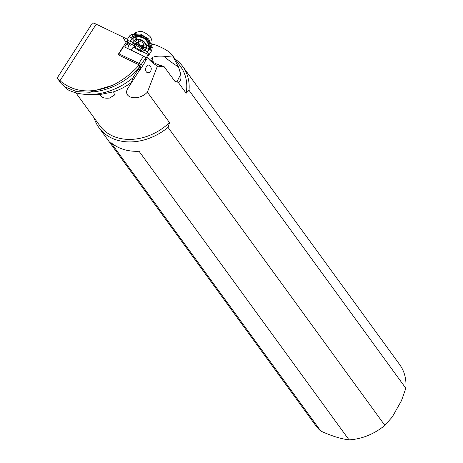 <?xml version="1.0" encoding="UTF-8"?>
<svg xmlns="http://www.w3.org/2000/svg" width="463" height="463" viewBox="0 0 463 463"><rect width="100%" height="100%" fill="white"/><g stroke="black" fill="none" stroke-linecap="round" stroke-linejoin="round"><path stroke-width="0.69" d="M175.083 59.056A51.879 40.541 144 0 1 182.862 66.62A51.879 40.541 144 0 1 189.02 90.302L405.837 388.272L401.438 400.761L392.248 417.001L384.851 425.364L168.034 127.394A51.879 40.541 144 0 1 98.966 127.666A51.879 40.541 144 0 1 94.157 117.938M189.02 90.302L186.167 93.219L178.267 82.362L174.771 81.147L164.024 66.516L162.148 66.782L157.559 66.093L153.704 63.68A20.424 3.119 32.7 0 1 147.859 57.169L148.305 54.512L141.093 51.046M75.857 92.785L99.776 125.658A50.039 39.106 -36 0 0 169.533 122.62L147.384 92.178L157.449 66.035M169.533 122.62L168.034 127.394M152.014 44.251L153.762 44.321C163.236 47.764 169.394 51.37 172.23 55.138L178.527 67.025L180.755 74.283C181.369 79.219 180.535 81.91 178.267 82.362M178.527 67.025A51.063 16.026 29.5 0 1 163.798 56.249C158.531 55.919 154.764 56.307 152.506 57.412A20.424 14.503 -41 0 0 153.548 62.528M138.564 69.664L138.738 68.264L132.956 77.784A59.079 46.173 144 0 1 88.537 94.504L96.327 94.602A50.039 39.106 -36 0 0 100.425 94.475C100.992 97.433 104.048 98.625 109.592 98.046L114.593 94.967M186.167 93.219A50.039 39.106 -36 0 0 180.703 66.776L172.23 55.138M114.564 95.013L113.585 91.819A50.039 39.106 -36 0 0 131.376 82.472L128.951 86.668C120.357 97.566 137.627 102.329 147.384 92.178M113.585 91.819L100.367 94.452M126.596 44.072A5.105 0.781 32.7 0 0 129.125 45.779L127.464 48.372M122.782 36.959L127.915 39.505L126.011 42.428L122.782 36.959L96.217 24.186A10.215 1.563 -147.3 0 0 92.345 23.15A10.215 1.563 -147.3 0 0 92.34 23.167L57.169 78.021L59.97 80.724C74.138 92.594 91.755 94.087 112.822 85.209C122.759 80.267 131.579 73.513 139.288 64.942L118.453 54.929L118.644 53.911M124.697 47.041L127.354 42.891L127.915 39.505M135.688 48.447L133.141 47.22L131.237 50.183M150.759 61.133L156.945 64.201L164.024 66.516M153.456 62.47L151.569 60.954C150.411 59.588 150.724 58.407 152.506 57.412M163.798 56.249L173.318 57.134M126.011 42.428L118.69 53.679M148.305 54.512L145.463 58.94M132.956 77.784L131.376 82.472M139.288 64.942L138.738 68.264A59.079 46.173 -36 0 1 93.057 91.894L89.556 92.23L76.592 91.639L65.879 87.276L67.581 89.619L61.197 83.583M112.822 85.209L89.556 92.23M88.537 94.504A59.079 46.173 144 0 1 67.581 89.619M150.706 71.273L151.355 68.871L150.683 66.423L148.831 64.994L147.356 65.329L146.366 66.406L145.579 68.813L145.671 70.492L146.314 71.91L147.124 72.593L148.993 72.72L150.706 71.273M405.837 388.272A51.879 40.541 -36 0 0 399.679 364.595L182.862 66.62M98.966 127.666L315.783 425.642A51.879 40.541 -36 0 0 320.784 431.059L110.79 142.465A51.879 40.541 -36 0 0 139.039 151.256L349.033 439.85A51.879 40.541 -36 0 0 384.851 425.364M320.784 431.059C331.658 436.019 341.075 438.953 349.033 439.85M151.876 44.946A10.516 1.609 -147.3 0 0 151.899 44.917A10.516 1.609 -147.3 0 0 151.933 44.813A10.516 1.609 -147.3 0 0 151.025 43.354M136.435 33.868A10.516 1.609 -147.3 0 0 134.264 33.486A10.516 1.609 -147.3 0 0 134.206 33.533A10.516 1.609 -147.3 0 0 134.189 33.562A10.516 1.609 -147.3 0 0 134.172 33.591M151.933 44.813A11.436 11.436 0 0 0 150.325 36.878A5.105 0.781 -147.3 0 0 146.528 33.805A5.105 0.781 -147.3 0 0 142.147 31.64A11.436 11.436 0 0 0 134.264 33.486M143.611 46.954L143.75 45.403C143.281 42.399 141.493 41.242 138.373 41.93L136.857 42.613L136.163 43.696A3.675 0.561 32.7 0 1 139.05 45.218L139.513 44.494L138.373 41.93L137.164 42.775L141.007 45.467L143.75 45.403L143.611 46.954L143.802 45.415L145.585 44.5C143.952 41.577 141.516 40.026 138.275 39.853L138.339 41.884L137.025 42.7L134.235 40.86L132.887 42.961A30.639 4.682 32.7 0 1 136.163 43.696M145.446 47.897L146.123 48.58A3.93 3.889 -52.3 0 0 146.267 44.784L145.585 44.5A3.53 3.461 -27.3 0 1 145.446 47.897L143.744 47.07L143.055 48.146A3.675 0.561 32.7 0 0 140.549 46.184L141.007 45.467L143.489 46.867M143.055 48.146A30.639 4.682 32.7 0 1 144.797 50.652A24.51 3.745 -147.3 0 0 145.035 51.127L145.776 50.589A24.51 3.745 -147.3 0 0 147.182 52.302A20.424 3.119 32.7 0 1 148.756 55.219A20.424 3.119 32.7 0 1 148.716 55.271L148.015 56.243M127.724 40.651A20.424 3.119 32.7 0 1 130.144 41.3A24.51 3.745 -147.3 0 0 132.441 41.977L132.296 42.897A24.51 3.745 -147.3 0 0 132.887 42.961M132.296 42.897L135.294 44.836M142.21 49.298L145.035 51.127M140.549 46.184L139.05 45.218M152.205 47.585L150.649 47.452C148.855 37.277 142.998 33.515 133.072 36.16L133.824 37.052L132.007 38.388L134.235 40.86L135.335 39.824M134.189 40.825A3.959 3.878 -60.3 0 1 137.499 39.112L134.513 37.561A4.086 3.53 136.7 0 0 132.493 38.961M144.797 50.652L146.123 48.58A3.93 3.889 -53 0 0 146.279 44.795L148.866 46.827C147.228 38.782 142.442 35.697 134.513 37.561L133.842 37.069L132.019 38.406L130.144 41.3M146.134 48.586L148.426 49.246A4.086 3.606 -72.1 0 0 148.866 46.827L149.566 47.197C147.934 38.122 142.691 34.748 133.842 37.069L133.824 37.052M147.182 52.302L149.04 49.402L148.426 49.246M148.756 55.219L151.679 50.658L149.04 49.402L149.468 47.157C147.842 38.215 142.668 34.875 133.934 37.144L132.088 38.481M150.122 49.854L150.539 47.446L149.566 47.197L149.109 49.437M131.064 37.532L133.072 36.16L131.949 34.499A4.086 4.074 51.1 0 0 129.356 36.282L132.007 38.388M127.198 43.134L128.569 44.02A4.086 0.625 -147.3 0 0 130.867 45.328A1.019 0.631 115.7 0 0 130.942 44.031A3.062 0.469 32.7 0 1 129.218 43.047L127.51 41.948M150.226 49.888L150.539 47.446C148.773 37.358 142.969 33.631 133.141 36.264L131.156 37.625M151.679 50.658L152.246 47.579L148.664 38.944L140.382 34.054M127.875 38.18L128.083 37.862A15.071 0.324 122.9 0 1 128.205 37.7A4.086 3.808 36 0 0 128.037 37.931L128.216 37.665A4.086 3.831 36.2 0 0 128.083 37.862M129.582 35.935L129.171 36.473A29.453 0.637 122.8 0 1 129.356 36.282L127.441 39.268M146.279 44.795L146.267 44.784C144.433 41.276 141.562 39.407 137.673 39.199L137.633 39.181A3.924 3.866 118.8 0 0 134.264 40.877M135.352 41.363A3.49 3.397 -77.9 0 1 138.275 39.853L137.673 39.199A3.918 3.854 118.6 0 0 134.293 40.889M146.21 48.621A3.964 3.901 122.4 0 0 146.389 44.899C144.543 41.195 141.591 39.274 137.54 39.129L136.336 39.349M146.152 48.598A3.941 3.889 126.4 0 0 146.308 44.824C144.462 41.253 141.568 39.372 137.633 39.181L137.598 39.158M146.227 48.632A3.97 3.901 121.3 0 0 146.418 44.928C144.572 41.172 141.597 39.233 137.499 39.112L137.54 39.129A3.953 3.872 119.7 0 0 134.212 40.842M142.442 49.078L142.992 49.119L142.118 49.338M141.933 47.637L143.258 48.812L142.442 48.951L141.082 51.057L140.33 50.386L141.933 47.637L137.048 44.477L135.364 43.719L135.526 44.593L136.568 45.061L137.048 44.477M135.364 43.719L135.358 44.5L135.103 44.02A5.249 0.804 -147.3 0 0 135.277 44.217M135.358 44.5L134.218 46.63L140.33 50.386M136.568 45.061L135.179 47.064M134.218 46.63L133.911 46.989A5.105 0.781 32.7 0 0 140.775 51.416L141.082 51.057M133.911 46.989L135.254 44.905M144.902 62.291L145.671 57.678L143.536 56.098L123.413 46.439M145.671 57.678L141.03 64.918L140.266 69.514L144.907 62.273L140.26 69.531L138.512 69.635M118.985 55.184L139.357 64.959L139.623 65.225L138.865 69.803M118.997 55.103L118.684 53.685L118.476 54.941M118.719 53.754L138.894 63.333L143.536 56.098M139.623 65.225L141.03 64.918L140.33 64.212L138.894 63.333L138.819 64.629M176.993 82.125A20.424 1.152 120.6 0 1 180.755 74.283M156.945 64.201L162.148 66.782M96.217 24.186L59.97 80.724M147.859 57.169L145.023 61.596M139.861 69.647L128.951 86.668M142.754 49.037A5.249 0.804 -147.3 0 0 142.992 49.119L143.258 48.812M149.04 49.402L149.497 47.168M134.658 45.82L130.942 44.031M143.895 52.394L141.516 50.38M148.172 55.294L148.507 55.508M128.569 44.02L129.218 43.047M130.172 35.356A4.086 4.074 50.5 0 0 129.356 36.282L129.356 36.282A4.086 4.074 -129.4 0 1 130.19 35.344A4.086 4.074 -129.4 0 1 130.196 35.338A4.086 4.074 -129.4 0 1 130.213 35.327M128.292 37.572A4.086 3.831 36.2 0 0 128.216 37.665L128.205 37.7A39.552 0.851 122.9 0 1 129.171 36.473M136.272 45.362L141.418 48.69M141.574 48.291L142.39 49.02M118.997 53.766L123.638 46.532M57.163 78.027L92.345 23.15M61.145 83.496L57.175 78.044M128.708 45.519L129.356 44.506M151.899 44.917L151.667 45.276M134.189 33.562L133.813 34.146M130.196 35.338L131.961 34.488L140.382 34.042M129.524 36.004L130.184 35.35M128.361 37.48L129.553 35.969M118.678 53.696L123.326 46.445"/></g></svg>
